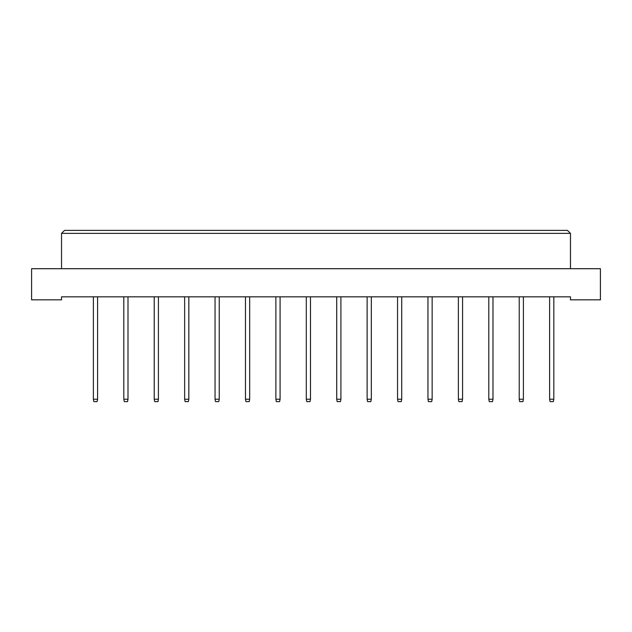 <?xml version="1.0" encoding="UTF-8"?>
<svg xmlns="http://www.w3.org/2000/svg" width="632" height="632" viewBox="0 0 632 632"><rect width="100%" height="100%" fill="white"/><g stroke="black" fill="none" stroke-linecap="round" stroke-linejoin="round"><path stroke-width="0.95" d="M570.467 299.837L600.4 299.837L600.4 268.703L31.6 268.703L31.6 299.837L61.533 299.837L61.533 296.843L570.467 296.843L570.467 299.837M570.467 268.703L570.467 233.374L61.533 233.374L61.533 268.703M61.533 233.374L64.527 230.38L567.473 230.38L570.467 233.374M97.581 296.843L97.581 399.227L97.099 401.62L93.868 401.62L93.386 399.227L93.386 296.843M93.386 399.227L97.581 399.227M127.996 296.843L127.996 399.227L127.514 401.62L124.283 401.62L123.809 399.227L123.809 296.843M123.809 399.227L127.996 399.227M158.411 296.843L158.411 399.227L157.937 401.62L154.698 401.62L154.224 399.227L154.224 296.843M154.224 399.227L158.411 399.227M188.826 296.843L188.826 399.227L188.352 401.62L185.113 401.62L184.639 399.227L184.639 296.843M184.639 399.227L188.826 399.227M219.241 296.843L219.241 399.227L218.767 401.62L215.536 401.62L215.054 399.227L215.054 296.843M215.054 399.227L219.241 399.227M249.664 296.843L249.664 399.227L249.182 401.62L245.951 401.62L245.469 399.227L245.469 296.843M245.469 399.227L249.664 399.227M280.079 296.843L280.079 399.227L279.597 401.62L276.366 401.62L275.884 399.227L275.884 296.843M275.884 399.227L280.079 399.227M310.494 296.843L310.494 399.227L310.012 401.62L306.781 401.62L306.299 399.227L306.299 296.843M306.299 399.227L310.494 399.227M340.909 296.843L340.909 399.227L340.427 401.62L337.196 401.62L336.714 399.227L336.714 296.843M336.714 399.227L340.909 399.227M371.324 296.843L371.324 399.227L370.842 401.62L367.611 401.62L367.129 399.227L367.129 296.843M367.129 399.227L371.324 399.227M401.739 296.843L401.739 399.227L401.257 401.62L398.026 401.62L397.552 399.227L397.552 296.843M397.552 399.227L401.739 399.227M432.154 296.843L432.154 399.227L431.68 401.62L428.441 401.62L427.967 399.227L427.967 296.843M427.967 399.227L432.154 399.227M462.569 296.843L462.569 399.227L462.095 401.62L458.856 401.62L458.382 399.227L458.382 296.843M458.382 399.227L462.569 399.227M492.984 296.843L492.984 399.227L492.51 401.62L489.271 401.62L488.797 399.227L488.797 296.843M488.797 399.227L492.984 399.227M523.399 296.843L523.399 399.227L522.925 401.62L519.694 401.62L519.212 399.227L519.212 296.843M519.212 399.227L523.399 399.227M553.822 296.843L553.822 399.227L553.34 401.62L550.109 401.62L549.627 399.227L549.627 296.843M549.627 399.227L553.822 399.227"/></g></svg>
